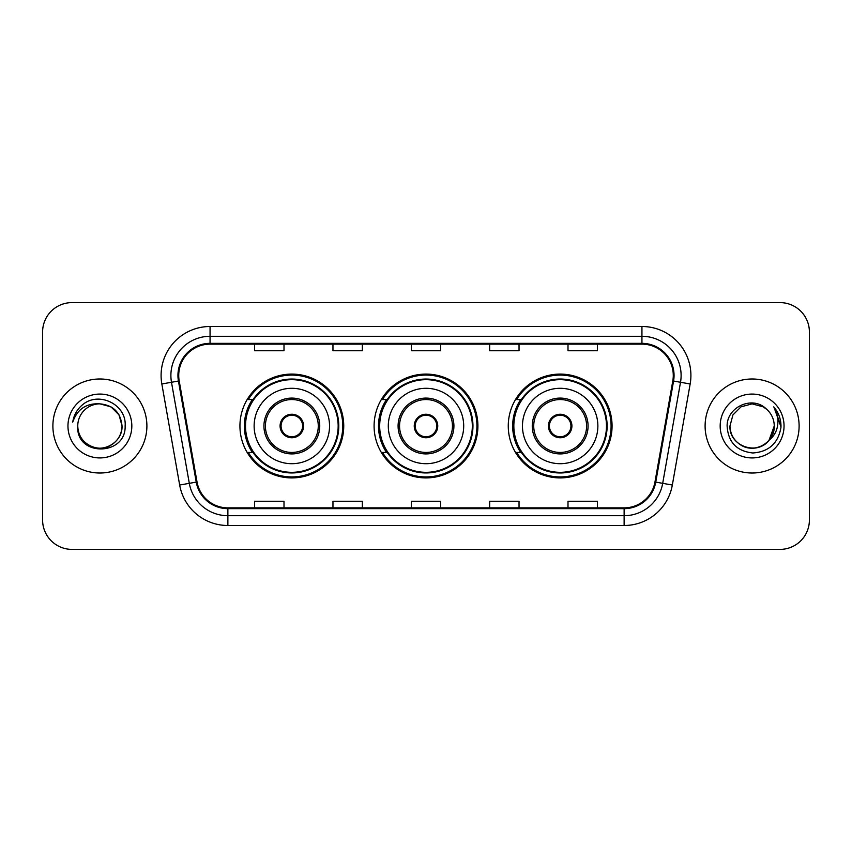 <?xml version="1.0" encoding="UTF-8"?>
<svg xmlns="http://www.w3.org/2000/svg" width="852" height="852" viewBox="0 0 852 852"><rect width="100%" height="100%" fill="white"/><g stroke="black" fill="none" stroke-linecap="round" stroke-linejoin="round"><path stroke-width="1.28" d="M508.261 426A51.908 51.908 0 0 0 560.169 477.908A51.908 51.908 0 0 0 612.066 426A51.908 51.908 0 0 0 560.169 374.092A51.908 51.908 0 0 0 508.261 426M374.092 426A51.908 51.908 0 0 0 426 477.908A51.908 51.908 0 0 0 477.908 426A51.908 51.908 0 0 0 426 374.092A51.908 51.908 0 0 0 374.092 426M239.934 426A51.908 51.908 0 0 0 291.831 477.908A51.908 51.908 0 0 0 343.739 426A51.908 51.908 0 0 0 291.831 374.092A51.908 51.908 0 0 0 239.934 426M252.384 452.444A47.499 47.499 0 0 1 252.384 399.556M386.542 452.444A47.499 47.499 0 0 1 386.542 399.556M520.71 452.444A47.499 47.499 0 0 1 520.71 399.556M42.6 331.982L42.6 520.018A29.383 29.383 0 0 0 71.983 549.391L780.017 549.391A29.383 29.383 0 0 0 809.4 520.018L809.4 331.982A29.383 29.383 0 0 0 780.017 302.609L71.983 302.609A29.383 29.383 0 0 0 42.6 331.982L42.6 520.018M52.888 426A47.009 47.009 0 0 0 99.886 473.009A47.009 47.009 0 0 0 146.895 426A47.009 47.009 0 0 0 99.886 378.991A47.009 47.009 0 0 0 52.888 426A47.009 47.009 0 0 0 99.886 473.009A47.009 47.009 0 0 0 146.895 426A47.009 47.009 0 0 0 99.886 378.991A47.009 47.009 0 0 0 52.888 426M705.105 426A47.009 47.009 0 0 0 752.114 473.009A47.009 47.009 0 0 0 799.112 426A47.009 47.009 0 0 0 752.114 378.991A47.009 47.009 0 0 0 705.105 426A47.009 47.009 0 0 0 752.114 473.009A47.009 47.009 0 0 0 799.112 426A47.009 47.009 0 0 0 752.114 378.991A47.009 47.009 0 0 0 705.105 426M178.728 375.466A31.343 31.343 0 0 1 210.061 344.133L641.939 344.133A31.343 31.343 0 0 1 672.803 380.908L654.975 481.976A31.343 31.343 0 0 1 624.122 507.867L227.878 507.867A31.343 31.343 0 0 1 197.025 481.976L179.197 380.908A31.343 31.343 0 0 1 178.728 375.466M177.94 375.466A32.12 32.12 0 0 0 178.43 381.046L196.248 482.115A32.12 32.12 0 0 0 227.878 508.655L624.122 508.655A32.12 32.12 0 0 0 655.752 482.115L673.57 381.046A32.12 32.12 0 0 0 641.939 343.345L210.061 343.345A32.12 32.12 0 0 0 177.94 375.466M161.837 383.975A48.969 48.969 0 0 1 210.061 326.497L641.939 326.497A48.969 48.969 0 0 1 690.163 383.975L672.334 485.033A48.969 48.969 0 0 1 624.122 525.503L227.878 525.503A48.969 48.969 0 0 1 179.665 485.033L161.837 383.975L171.486 382.271A39.171 39.171 0 0 1 210.061 336.295L641.939 336.295A39.171 39.171 0 0 1 680.514 382.271L662.696 483.34A39.171 39.171 0 0 1 624.122 515.705L227.878 515.705A39.171 39.171 0 0 1 189.304 483.34L171.486 382.271A39.171 39.171 0 0 1 170.89 375.466M780.017 302.609L71.983 302.609M71.983 549.391L780.017 549.391M809.4 520.018L809.4 331.982M411.314 344.133L411.314 350.758L440.686 350.758L440.686 344.133M332.962 344.133L332.962 350.758L362.345 350.758L362.345 344.133M254.62 344.133L254.62 350.758L284.004 350.758L284.004 344.133M489.655 344.133L489.655 350.758L519.038 350.758L519.038 344.133M567.996 344.133L567.996 350.758L597.38 350.758L597.38 344.133M440.686 507.867L440.686 501.242L411.314 501.242L411.314 507.867M362.345 507.867L362.345 501.242L332.962 501.242L332.962 507.867M284.004 507.867L284.004 501.242L254.62 501.242L254.62 507.867M519.038 507.867L519.038 501.242L489.655 501.242L489.655 507.867M597.38 507.867L597.38 501.242L567.996 501.242L567.996 507.867M77.756 426A22.141 22.141 0 0 1 99.886 403.859L110.962 406.83L119.067 414.935L122.028 426L119.067 414.935L110.962 406.83L99.886 403.859L110.962 406.83L119.067 414.935L122.028 426L119.067 414.935L110.962 406.83L99.886 403.859L110.962 406.83L119.067 414.935L122.028 426C121.729 434.35 118.034 440.74 110.962 445.17C97.16 454.01 76.999 442.369 77.756 426C75.69 456.938 126.128 456.225 125.137 426C126.841 404.828 99.343 391.111 83.059 404.327C77.298 408.939 73.858 414.871 72.729 422.123C77.287 409.13 86.34 403.049 99.886 403.859L110.962 406.83L119.067 414.935L122.028 426C122.784 442.369 102.623 454.01 88.821 445.17C81.739 440.74 78.054 434.35 77.756 426C78.054 434.35 81.739 440.74 88.821 445.17C102.623 454.01 122.784 442.369 122.028 426C121.729 434.35 118.034 440.74 110.962 445.17C97.16 454.01 76.999 442.369 77.756 426C76.999 442.369 97.16 454.01 110.962 445.17C118.034 440.74 121.729 434.35 122.028 426C121.729 434.35 118.034 440.74 110.962 445.17C97.16 454.01 76.999 442.369 77.756 426C76.999 442.369 97.16 454.01 110.962 445.17C118.034 440.74 121.729 434.35 122.028 426C121.729 434.35 118.034 440.74 110.962 445.17C97.16 454.01 76.999 442.369 77.756 426C76.999 442.369 97.16 454.01 110.962 445.17C118.034 440.74 121.729 434.35 122.028 426C121.879 433.274 118.875 439.206 113.028 443.817M99.886 403.859C113.337 405.169 120.718 412.549 122.028 426M67.958 426A31.929 31.929 0 0 0 99.886 457.929A31.929 31.929 0 0 0 131.826 426A31.929 31.929 0 0 0 99.886 394.071A31.929 31.929 0 0 0 67.958 426M254.13 426A37.701 37.701 0 0 1 291.831 388.299A37.701 37.701 0 0 1 329.543 426A37.701 37.701 0 0 1 291.831 463.701A37.701 37.701 0 0 1 254.13 426A37.701 37.701 0 0 0 291.831 463.701A37.701 37.701 0 0 0 329.543 426M265.398 426A26.444 26.444 0 0 0 291.831 452.444A26.444 26.444 0 0 0 318.275 426A26.444 26.444 0 0 0 291.831 399.556A26.444 26.444 0 0 0 265.398 426M252.969 399.556A47.009 47.009 0 0 0 252.969 452.444M338.159 426A46.317 46.317 0 0 0 291.831 379.683A46.317 46.317 0 0 0 245.514 426A46.317 46.317 0 0 0 291.831 472.317A46.317 46.317 0 0 0 338.159 426M280.084 426A11.747 11.747 0 0 0 291.831 437.747A11.747 11.747 0 0 0 303.589 426A11.747 11.747 0 0 0 291.831 414.253A11.747 11.747 0 0 0 280.084 426M342.76 426A50.928 50.928 0 0 1 248.315 452.444L253.033 452.444A46.956 46.956 0 0 0 338.787 426.117A46.956 46.956 0 0 0 253.033 399.556L248.315 399.556A50.928 50.928 0 0 1 342.76 426M280.457 423.061L280.862 423.061A11.364 11.364 0 0 1 302.811 423.061L302.194 423.061A10.767 10.767 0 0 1 291.831 436.767A10.767 10.767 0 0 1 281.469 423.061A10.767 10.767 0 0 1 302.194 423.061L303.216 423.061M280.862 423.061L281.469 423.061L280.862 423.061M303.216 428.939L302.811 428.939A11.364 11.364 0 0 1 280.862 428.939L280.457 428.939M302.811 428.939L302.194 428.939L302.811 428.939M745.308 447.066C759.185 452.061 774.67 440.367 774.244 426C773.946 434.35 770.261 440.74 763.179 445.17C749.377 454.01 729.216 442.369 729.972 426L732.933 414.935L741.038 406.83L732.933 414.935L729.972 426L732.933 414.935L741.038 406.83L752.114 403.859L763.179 406.83L766.608 409.269C753.03 395.03 726.873 406.766 727.118 426C728.119 442.167 736.682 451.166 752.827 452.987C768.717 451.837 778.089 443.391 780.933 427.661L780.986 426C780.901 418.737 778.483 412.368 773.733 406.873C777.343 412.794 778.621 419.173 777.546 426C776.513 431.804 773.691 436.543 769.079 440.218A22.141 22.141 0 0 0 774.244 426L769.079 440.218C757.322 456.108 728.822 445.947 729.972 426C730.27 434.35 733.966 440.74 741.038 445.17C754.84 454.01 775 442.369 774.244 426L769.015 440.292L774.244 426C773.946 434.35 770.261 440.74 763.179 445.17C749.377 454.01 729.216 442.369 729.972 426C730.27 434.35 733.966 440.74 741.038 445.17C754.84 454.01 775 442.369 774.244 426A22.141 22.141 0 0 0 766.608 409.269M720.174 426A31.929 31.929 0 0 0 752.114 457.929A31.929 31.929 0 0 0 784.042 426A31.929 31.929 0 0 0 752.114 394.071A31.929 31.929 0 0 0 720.174 426M780.986 426L774.159 407.362M773.946 407.118L780.964 426.841M388.299 426A37.701 37.701 0 0 1 426 388.299A37.701 37.701 0 0 1 463.701 426A37.701 37.701 0 0 1 426 463.701A37.701 37.701 0 0 1 388.299 426A37.701 37.701 0 0 0 426 463.701A37.701 37.701 0 0 0 463.701 426M399.556 426A26.444 26.444 0 0 0 426 452.444A26.444 26.444 0 0 0 452.444 426A26.444 26.444 0 0 0 426 399.556A26.444 26.444 0 0 0 399.556 426M387.138 399.556A47.009 47.009 0 0 0 387.138 452.444M472.317 426A46.317 46.317 0 0 0 426 379.683A46.317 46.317 0 0 0 379.683 426A46.317 46.317 0 0 0 426 472.317A46.317 46.317 0 0 0 472.317 426M414.253 426A11.747 11.747 0 0 0 426 437.747A11.747 11.747 0 0 0 437.747 426A11.747 11.747 0 0 0 426 414.253A11.747 11.747 0 0 0 414.253 426M476.928 426A50.928 50.928 0 0 1 382.473 452.444L387.202 452.444A46.956 46.956 0 0 0 472.956 426.117A46.956 46.956 0 0 0 387.202 399.556L382.473 399.556A50.928 50.928 0 0 1 476.928 426M414.626 423.061L415.02 423.061A11.364 11.364 0 0 1 436.98 423.061L436.362 423.061A10.767 10.767 0 0 1 426 436.767A10.767 10.767 0 0 1 415.638 423.061A10.767 10.767 0 0 1 436.362 423.061L437.374 423.061M415.02 423.061L415.638 423.061L415.02 423.061M437.374 428.939L436.362 428.939A10.767 10.767 0 0 1 415.638 428.939L414.626 428.939M436.362 428.939L436.98 428.939A11.364 11.364 0 0 1 415.02 428.939L415.638 428.939M522.457 426A37.701 37.701 0 0 1 560.169 388.299A37.701 37.701 0 0 1 597.87 426A37.701 37.701 0 0 1 560.169 463.701A37.701 37.701 0 0 1 522.457 426A37.701 37.701 0 0 0 560.169 463.701A37.701 37.701 0 0 0 597.87 426M533.725 426A26.444 26.444 0 0 0 560.169 452.444A26.444 26.444 0 0 0 586.602 426A26.444 26.444 0 0 0 560.169 399.556A26.444 26.444 0 0 0 533.725 426M521.296 399.556A47.009 47.009 0 0 0 521.296 452.444M606.486 426A46.317 46.317 0 0 0 560.169 379.683A46.317 46.317 0 0 0 513.841 426A46.317 46.317 0 0 0 560.169 472.317A46.317 46.317 0 0 0 606.486 426M548.411 426A11.747 11.747 0 0 0 560.169 437.747A11.747 11.747 0 0 0 571.916 426A11.747 11.747 0 0 0 560.169 414.253A11.747 11.747 0 0 0 548.411 426M611.086 426A50.928 50.928 0 0 1 516.642 452.444L521.36 452.444A46.956 46.956 0 0 0 607.125 426.117A46.956 46.956 0 0 0 521.36 399.556L516.642 399.556A50.928 50.928 0 0 1 611.086 426M548.784 423.061L549.189 423.061A11.364 11.364 0 0 1 571.138 423.061L570.531 423.061A10.767 10.767 0 0 1 560.169 436.767A10.767 10.767 0 0 1 549.806 423.061A10.767 10.767 0 0 1 570.531 423.061L571.543 423.061M549.189 423.061L549.806 423.061L549.189 423.061M571.543 428.939L570.531 428.939A10.767 10.767 0 0 1 549.806 428.939L548.784 428.939M570.531 428.939L571.138 428.939A11.364 11.364 0 0 1 549.189 428.939L549.806 428.939M641.939 326.497L641.939 343.345M171.486 382.271L178.43 381.046M227.878 525.503L227.878 508.655M624.122 508.655L624.122 525.503M655.752 482.115L672.334 485.033M179.665 485.033L196.248 482.115M673.57 381.046L690.163 383.975M210.061 326.497L210.061 343.345M319.745 426A27.914 27.914 0 0 0 291.831 398.086A27.914 27.914 0 0 0 263.928 426A27.914 27.914 0 0 0 291.831 453.914A27.914 27.914 0 0 0 319.745 426M453.914 426A27.914 27.914 0 0 0 426 398.086A27.914 27.914 0 0 0 398.086 426A27.914 27.914 0 0 0 426 453.914A27.914 27.914 0 0 0 453.914 426M588.072 426A27.914 27.914 0 0 0 560.169 398.086A27.914 27.914 0 0 0 532.255 426A27.914 27.914 0 0 0 560.169 453.914A27.914 27.914 0 0 0 588.072 426"/></g></svg>
